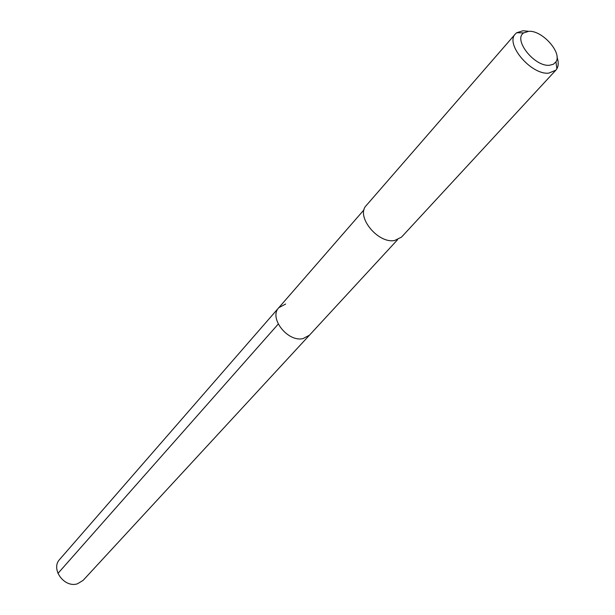 <?xml version="1.0" encoding="UTF-8"?>
<svg xmlns="http://www.w3.org/2000/svg" width="615" height="615" viewBox="0 0 615 615"><rect width="100%" height="100%" fill="white"/><g stroke="black" fill="none" stroke-linecap="round" stroke-linejoin="round"><path stroke-width="0.92" d="M364.065 209.746L59.701 559.389C50.345 568.906 64.36 588.248 77.467 583.789L83.11 580.376L309.453 335.183L303.041 338.588C287.72 342.401 268.54 317.847 278.795 307.7L285.668 304.025M278.795 307.7C268.54 317.847 287.72 342.401 303.041 338.588L309.453 335.183L397.544 239.75M515.416 33.917L366.286 205.487C355.424 216.073 377.879 243.947 394.638 240.503L401.534 237.09L555.852 70.164L548.818 73.124C531.275 75.238 504.754 43.965 515.416 33.917L516.677 32.741L523.011 30.758L527.785 31.219M557.013 57.072C558.643 61.823 558.597 65.728 556.883 68.78L555.852 70.164M549.487 65.267C534.558 66.974 512.841 39.598 523.696 32.91L528.754 31.319C542.161 30.127 562.402 52.752 555.952 61.831L553.369 64.26L549.487 65.267M57.933 573.418L278.241 324.082M523.696 32.91L516.677 32.741M555.952 61.831L556.883 68.78"/></g></svg>
